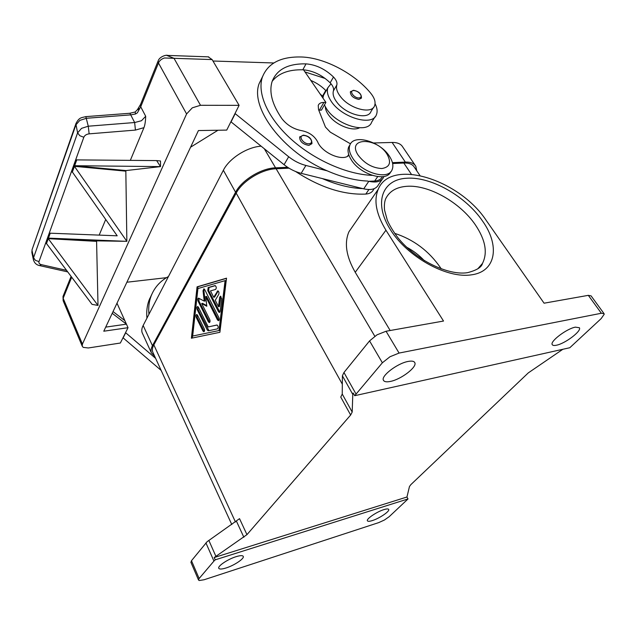 <?xml version="1.0" encoding="UTF-8"?>
<svg xmlns="http://www.w3.org/2000/svg" width="636" height="636" viewBox="0 0 636 636"><rect width="100%" height="100%" fill="white"/><g stroke="black" fill="none" stroke-linecap="round" stroke-linejoin="round"><path stroke-width="0.95" d="M389.447 156.281C380.312 141.486 353.719 133.679 349.911 145.016C348.56 148.586 349.41 152.815 352.455 157.72C361.375 172.754 388.302 180.648 392.126 169.669C393.676 165.893 392.786 161.433 389.447 156.281M386.998 154.127C376.329 136.827 346.223 137.424 358.195 155.2C364.619 163.595 372.505 168.039 381.862 168.532C389.9 167.189 391.609 162.387 386.998 154.127M349.983 144.849L348.671 146.98C347.32 150.549 348.154 154.786 351.199 159.684C360.024 174.59 386.672 182.516 390.727 171.752M348.957 155.24C342.899 161.886 321.927 152.966 317.618 141.788C314.43 135.929 309.191 132.24 301.909 130.714C293.641 129.172 286.955 125.133 281.851 118.598C272.152 104.407 268.901 92.069 272.081 81.591C276.779 69.411 288.1 63.505 306.027 63.87C316.028 64.681 325.187 69.062 333.495 77.004C336.325 80.001 337.43 82.68 336.81 85.049C335.84 88.452 337.167 92.443 340.785 97.006C350.062 109.018 371.845 114.488 374.588 105.751C375.876 102.165 374.548 97.936 370.597 93.063C354.483 73.482 324.416 57.645 301.551 56.994C280.754 56.445 267.653 63.274 262.255 77.473C257.087 93.683 268.066 118.391 291.177 139.228C314.279 160.049 347.073 174.495 372.124 175.353M375.073 103.708C377.212 107.929 377.665 111.578 376.425 114.655C372.624 126.93 340.904 117.485 330.776 100.639C327.596 95.623 326.642 91.29 327.914 87.657L331.022 83.777C333.2 86.44 334.003 88.802 333.423 90.861C332.445 94.279 333.749 98.262 337.342 102.817C346.541 114.806 368.244 120.18 371.011 111.427L373.531 107.436M383.89 176.49L383.572 177.333C381.258 181.634 376.337 182.953 368.793 181.3L374.699 181.014C378.531 180.735 381.091 179.304 382.379 176.713M325.314 106.705C325.417 109.638 326.801 112.779 329.448 116.126C336.619 125.443 352.59 131.596 359.467 127.82M295.573 171.489C320.25 187.525 343.663 195.053 365.819 194.075C369.667 193.749 372.235 192.263 373.531 189.6L374.159 188.677M324.789 93.087L323.493 95.336L322.937 98.071M324.432 104.956L326.276 108.327C336.277 125.133 367.823 134.411 371.678 122.096L375.033 116.841M350.349 91.942L353.497 90.28C358.935 91.361 361.582 93.977 361.431 98.119L358.863 99.423C353.393 98.27 350.563 95.774 350.349 91.942L350.651 91.441M299.651 137.241L303.277 135.142C309.064 135.953 311.958 138.791 311.95 143.656L308.897 145.39C302.895 144.34 299.818 141.621 299.651 137.241L300.049 136.549M32.285 249.05L75.891 124.902L79.81 120.395L86.488 118.272L130.706 114.878L135.516 113.995L137.384 112.818L140.723 106.784L158.467 62.98C159.485 60.595 161.496 58.933 164.486 57.979L174.002 58.313L166.767 55.404M63.346 301.194L82.219 346.143L83.205 347.375L88.332 347.971L120.363 343.027L128.027 327.691L103.779 331.213L198.432 130.555L226.734 130.102L239.096 105.345L212.122 59.577L208.195 56.843M89.135 133.854L88.269 126.206L85.82 116.626L129.903 113.264L134.649 122.533L88.269 126.206L81.551 128.353L77.608 132.852L79.818 135.722L83.825 137.257C84.683 135.333 86.456 134.204 89.135 133.854L135.428 130.086L134.649 122.533L141.494 120.729L145.692 116.269L140.723 106.784L140.389 104.876L158.094 61.056L158.467 62.98L186.594 113.947L192.295 107.834L200.499 105.29L174.002 58.313L212.122 59.577M85.733 116.634L85.812 116.626C81.607 117.803 79.079 117.08 75.859 123.853L77.608 132.852L33.557 257.707L35.441 260.37L38.987 261.595L83.825 137.257M135.516 113.995L135.166 111.984L129.816 113.272M32.078 249.654L76.089 123.193M575.405 327.143L579.396 327.747C581.868 330.966 565.102 343.639 556.428 345.221C554.155 345.706 552.756 345.515 552.247 344.64C549.695 341.548 566.7 328.621 575.405 327.143M372.378 520.566C369.444 521.488 367.775 521.552 367.37 520.749C366.225 518.912 376.83 511.749 383.85 509.635C386.712 508.752 388.342 508.705 388.723 509.484C389.828 511.36 379.374 518.42 372.378 520.566M408.042 361.455C411.802 360.739 414.06 361.145 414.815 362.687C417.303 367.028 401.109 379.382 390.472 381.409C386.545 382.22 384.192 381.815 383.397 380.193C380.861 375.979 397.349 363.339 408.042 361.455M226.138 567.948C221.749 569.307 219.277 569.387 218.72 568.171C217.719 565.968 228.022 559.124 236.067 556.675C240.368 555.371 242.777 555.308 243.302 556.492C244.272 558.726 234.151 565.452 226.138 567.948M386.044 331.245L443.523 321.045L385.941 230.208C376.162 214.078 373.586 200.459 378.213 189.337C390.766 157.863 459.184 179.265 486.238 220.438L544.082 303.197L588.316 295.343L601.354 313.254L604.073 313.683L604.2 314.264L601.147 318.62L569.8 347.733L354.705 395.703L382.363 362.79L389.979 356.748L399.074 353.067L386.044 331.245L377.021 334.83L369.564 340.896L382.363 362.79M205.921 542.898L213.942 561.079L215.222 559.839L214.205 557.541L246.951 534.645L239.534 518.658L207.129 541.681L191.484 560.713L190.959 562.415M342.248 394.058L340.761 397.079L350.643 415.03L352.193 412.072L342.248 394.058L342.391 375.797L352.789 394.423L353.195 393.008L354.705 395.703M355.945 393.899L343.957 372.505L342.391 375.797M214.205 557.541L406.953 497.01L408.002 498.966L389.168 516.702L384.406 520.025L378.706 522.617L204.084 579.754L199.195 580.525L198.496 579.976L199.132 578.514L191.484 560.713M562.86 349.275L528.301 372.879L410.84 484.656L409.465 486.532L406.953 497.01M441.225 268.909L440.351 267.533C428.855 250.926 413.607 239.518 394.606 233.317M601.354 313.254L399.074 353.067M424.363 260.712C419.243 255.275 413.384 250.799 406.794 247.285M352.789 394.423L352.193 412.072M350.643 415.03L246.951 534.645M213.942 561.079L199.132 578.514M343.957 372.505L369.564 340.896M289.022 168.174L276.119 168.755C261.905 169.089 242.395 181.037 236.202 193.121L153.833 344.871C152.386 347.59 152.004 349.967 152.704 351.986L153.117 352.885M219.889 332.302L191.396 338.217L197.073 286.844L226.535 278.171L219.889 332.302M603.969 313.54L591.075 295.867L588.316 295.343M390.17 330.513L355.238 272.295C346.199 256.507 344.108 242.984 348.957 231.743L353.958 224.484M419.903 175.449L414.282 167.149C412.494 164.231 409.012 162.856 403.812 163.023L392.643 163.524M408.026 498.934L215.222 559.839M392.444 162.665L405.355 162.101C410.522 161.934 413.996 163.309 415.777 166.211L416.787 170.846M154.707 356.351L151.336 352.781C150.645 350.762 151.018 348.401 152.457 345.698L235.566 192.247C241.767 180.131 261.309 168.158 275.555 167.832L287.639 167.3M261.07 146.177C247.038 147.043 229.095 158.547 223.363 170.265L143.156 325.473C141.764 328.216 141.431 330.625 142.154 332.708L142.583 333.63M415.276 165.471L402.628 146.829C400.791 143.839 397.285 142.377 392.126 142.456L373.658 142.973M350.659 143.617L350.158 143.633M215.326 285.644L209.021 287.456L208.664 290.541L219.873 312.236M218.482 311.727L207.789 290.652L208.147 287.567L215.079 285.596C216.463 286.709 216.638 287.989 215.588 289.452L210.476 290.89L213.704 297.243L217.774 290.867C218.911 291.463 219.237 292.624 218.752 294.341L215.262 300.287L218.522 306.719L219.651 297.386L220.493 296.169L221.725 298.856L220.207 311.306L219.396 312.491L218.482 311.727L219.356 311.6M220.891 296.304L219.404 306.592L218.522 306.719M218.18 291.002L214.586 297.123L213.704 297.243M196.27 317.499C195.737 315.917 195.888 314.923 196.707 314.518L197.565 315.257L204.243 328.78C204.784 330.362 204.641 331.364 203.814 331.769L202.924 330.998L196.27 317.499L197.128 317.372L204.267 331.491M197.112 314.661L197.128 317.372M192.66 336.054L219.865 330.37L225.971 280.54L225.088 280.643L197.931 288.553L192.66 336.054L219.865 330.37M218.991 330.505L225.088 280.643M226.511 278.33L197.939 286.741L192.255 338.034M197.073 286.844L197.939 286.741M198.003 306.711L198.019 309.446L208.934 330.68M207.304 330.052L197.16 309.565C196.619 307.975 196.77 306.973 197.605 306.56L198.456 307.299L208.21 326.936L216.963 325.012C218.379 326.141 218.569 327.413 217.52 328.844L208.298 330.815L207.304 330.052L208.171 329.917M217.122 325.028L208.21 326.936M205.69 296.527L206.811 306.25L201.699 303.483L209.729 319.55C210.278 321.156 210.126 322.166 209.276 322.579L208.377 321.816L198.098 301.178C197.558 299.572 197.709 298.562 198.551 298.149L204.236 301.114L203.043 290.803L203.838 288.824L204.689 289.547L218.879 317.618C219.444 319.248 219.285 320.282 218.41 320.703L217.488 319.924L205.69 296.527L206.557 296.408L218.879 320.441M204.243 288.975L203.91 290.692L205.102 301.003L204.236 301.114M198.965 298.292L198.957 301.067L209.737 322.317M201.699 303.483L202.566 303.364L206.74 305.622M62.996 296.495L63.147 300.717L63.163 298.276L71.701 277.209M32.031 253.247L32.07 250.695L33.557 257.707L33.493 260.227M137.503 109.535L135.245 111.952M138.712 107.436L138.823 109.774L137.487 109.575M82.219 346.143L82.434 344.1L63.163 298.276L63.234 295.891M160.495 166.608L126.071 170.567L73.84 165.646L75.922 159.882L156.639 160.598L160.495 166.608L74.643 165.718L73.84 165.646L75.922 159.882L76.725 159.962L74.643 165.718M126.842 241.354L47.692 238.103L49.473 233.166L117.199 235.813L72.361 172.014L71.566 171.943L73.617 166.25L74.42 166.33L126.858 241.322L96.791 240.861L47.692 238.103L49.473 233.166L50.228 233.213L48.447 238.142M74.42 166.33L72.361 172.014M48.257 238.667L97.992 305.431L92.021 304.35L46.492 243.54L45.744 243.501L47.509 238.627L48.257 238.667L46.492 243.54L45.752 243.501L47.509 238.619L96.585 241.362L98.008 305.407M160.518 166.568L160.511 160.988L156.639 160.598M71.566 171.943L73.617 166.25L125.833 171.156L126.858 241.322M72.369 172.006L71.566 171.935M96.791 240.861L96.585 241.362M105.711 219.46L99.184 235.113M126.071 170.567L125.833 171.156M145.692 116.269C145.541 121.269 144.96 125.061 143.951 127.661L130.316 160.391M186.594 113.947L82.434 344.1M239.096 105.345L200.499 105.29M217.989 130.237L190.585 147.194M230.892 121.762L284.085 164.708C289.348 168.882 295.048 171.76 301.178 173.334L322.309 178.573C336.667 184.814 350.166 188.161 362.814 188.614L322.309 178.573M128.027 327.691L126.437 324.161L105.711 327.119M112.222 313.317L126.437 324.161L116.992 303.205M150.438 297.489L149.547 298.864M161.139 370.383L122.994 337.764M125.546 332.652L155.629 358.362M125.634 332.843L123.082 337.955M166.465 277.67L126.882 282.225M151.781 294.349L148.959 300.399C147.003 305.868 146.328 311.783 146.94 318.143M168.453 276.525C160.018 281.136 154.182 287.806 150.923 296.519C148.975 301.989 148.307 307.911 148.935 314.287M262.517 76.678L259.13 83.618C249.797 107.723 282.917 151.988 327.158 170.814L305.892 165.455C299.731 163.85 293.991 160.94 288.672 156.742L235.018 113.51M212.973 61.016L273.766 62.972M272.176 81.313C278.473 73.323 288.688 69.483 302.815 69.793L303.531 69.825L325.91 102.404L323.891 102.404C320.934 102.436 319.049 103.43 318.246 105.385L318.509 109.543L325.449 127.073L330.315 132.169L350.515 143.839M348.695 154.476L347.59 156.225M362.814 188.614L363.713 188.836C371.209 190.45 376.122 189.107 378.444 184.79L382.204 179.312M231.019 121.977L235.145 113.725M318.747 110.147L321.426 110.123L325.91 102.404M327.158 170.814C341.612 177.134 355.19 180.552 367.894 181.077M303.531 69.825C313.317 70.819 322.19 75.143 330.156 82.823L331.022 83.777M310.813 80.422C316.593 82.879 321.57 86.234 325.751 90.479L326.085 90.837M319.98 93.77L323.088 96.799M325.195 78.482L305.002 71.963M124.847 320.647L113.041 311.576M336.81 85.049L333.423 90.861M377.689 176.625L374.699 181.014M368.896 189.544L365.819 194.075M360.437 94.279C358.688 92.045 356.51 90.805 353.894 90.551C348.52 90.288 353.719 98.079 358.855 97.944C361.176 97.737 361.701 96.513 360.437 94.279M310.901 139.499C309.064 136.994 306.671 135.651 303.714 135.46C297.624 135.365 303.022 144.141 308.873 143.784C311.521 143.458 312.197 142.027 310.901 139.499M39.583 265.594L41.435 264.663L66.549 270.332L41.435 264.663C39.416 264.107 38.605 263.089 38.987 261.595M137.495 109.527L140.612 104.32M167.793 55.435C166.29 54.561 159.302 56.731 158.094 61.056L158.316 60.499M236.489 521.289L243.858 537.253M215.882 556.285L208.839 540.369M477.795 268.821L482.47 263.431C481.675 267.176 476.746 270.244 467.675 272.637C448.356 275.945 415.133 259.79 397.651 237.379C392.857 230.852 389.415 225.096 387.3 220.135L384.581 210.238C384.104 205.786 384.446 201.994 385.631 198.861C389.367 191.245 396.435 187.064 406.817 186.308C428.712 184.583 460.233 202.439 475.418 224.929C485.459 239.931 487.812 252.762 482.47 263.431L478.026 268.654M471.363 274.847C496.35 271.691 500.079 245.313 482.382 220.811C465.56 196.134 430.985 176.506 406.865 178.231C382.315 179.273 373.173 202.669 390.464 229.771C407.39 256.92 446.901 278.775 471.363 274.847M342.327 384.168L236.202 193.121M235.463 521.997L153.833 344.871M385.941 230.208L355.238 272.295M411.333 174.208L403.812 163.023M374.803 336.237L276.119 168.755M143.156 325.473L152.457 345.698M223.363 170.265L235.566 192.247M264.353 148.824L275.555 167.832M392.126 142.456L405.355 162.101M207.789 290.652L208.664 290.541M219.651 297.386L220.533 297.266M217.186 291.28L218.061 291.169M208.147 287.567L209.021 287.456M202.924 330.998L203.782 330.863M197.16 309.565L198.019 309.446M217.488 319.924L218.363 319.797M203.043 290.803L203.91 290.692M198.098 301.178L198.957 301.067M208.377 321.816L209.244 321.689M135.428 130.086L143.951 127.661M301.178 173.334L305.892 165.455M363.713 188.836L368.793 181.3M284.085 164.708L288.672 156.742M319.407 110.123L323.891 102.404M325.751 90.479L322.492 96.147M348.854 154.953L348.369 155.733M306.027 63.87L302.815 69.793M333.495 77.004L330.156 82.823M348.671 146.98L349.911 145.016M323.493 95.336L327.914 87.657M167.769 55.427L208.735 56.866M32.062 249.71L31.864 252.484L33.342 259.488C34.272 262.899 36.363 264.942 39.631 265.602L67.734 271.906M198.496 579.976L190.88 562.224M378.213 189.337L348.957 231.743M231.79 524.525L152.704 351.986M142.154 332.708L151.336 352.781M71.105 276.406L63.004 296.455M150.923 296.519L148.959 300.399M348.703 154.492L347.614 156.218M262.255 77.473L259.13 83.618"/></g></svg>

